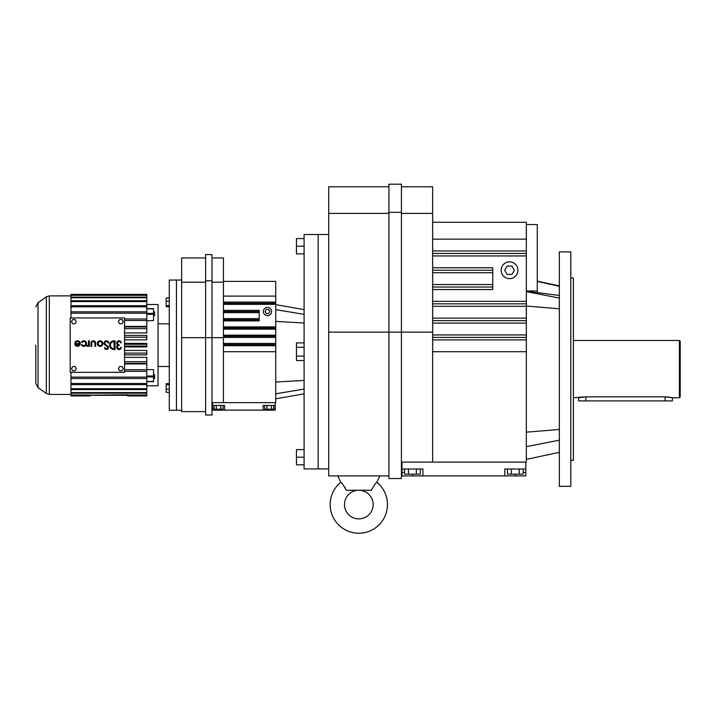 <?xml version="1.0" encoding="UTF-8"?>
<svg xmlns="http://www.w3.org/2000/svg" width="716" height="716" viewBox="0 0 716 716"><rect width="100%" height="100%" fill="white"/><g stroke="black" fill="none" stroke-linecap="round" stroke-linejoin="round"><path stroke-width="1.07" d="M504.69 270.245L507.116 274.443L511.958 274.443L514.383 270.245L511.958 266.048L507.116 266.048L504.69 270.245M517.928 270.245A8.395 8.395 0 0 0 509.532 261.85A8.395 8.395 0 0 0 501.137 270.245A8.395 8.395 0 0 0 509.532 278.64A8.395 8.395 0 0 0 517.928 270.245M401.416 186.795L432.643 186.795L432.643 462.106L526.332 462.106L526.332 222.264L432.643 222.264M432.643 272.733L492.742 272.733L492.742 270.245L432.643 270.245L492.742 270.245L492.742 267.757L432.643 267.757M492.742 272.733L492.742 289.524L432.643 289.524M432.643 303.826L526.332 303.826L432.643 303.826M432.643 253.455L526.332 253.455M432.643 337.415L526.332 337.415L432.643 337.415M537.269 292.575L559.339 295.502M526.332 290.982L537.269 292.889L537.269 290.982L526.332 290.982M432.643 239.144L526.332 239.144M432.643 320.625L526.332 320.625M432.643 270.245L492.742 270.245L432.643 270.245M526.332 224.538L537.269 224.538L537.269 290.982M432.643 213.395L401.416 213.395M432.643 287.035L492.742 287.035M401.416 462.106L432.643 462.106M559.339 286.328L537.269 281.397M559.339 251.907L559.339 486.334L570.804 486.334L570.804 251.907L559.339 251.907M525.804 462.106L525.804 475.916L422.914 475.916L422.914 469.007L401.945 469.007L401.945 475.916L422.914 475.916M401.416 212.321L388.931 212.321L388.931 184.191L401.416 184.191L401.416 478.521L388.931 478.521L388.931 332.135L432.643 332.135M525.804 469.007L504.834 469.007L504.834 475.916M401.945 462.106L401.945 469.007M523.181 472.462L525.804 472.462M401.945 472.462L404.567 472.462M388.931 212.321L388.931 332.135L328.698 332.135L328.698 475.916L388.931 475.916M515.323 474.189L515.323 475.916M523.181 469.007L523.181 474.189L519.252 474.189L519.252 469.007M519.252 474.189L507.456 474.189L507.456 469.007M511.385 474.189L511.385 469.007M412.434 474.189L412.434 475.916M416.363 469.007L416.363 474.189L420.292 474.189L420.292 469.007M416.363 474.189L404.567 474.189L404.567 469.007M408.496 474.189L408.496 469.007M570.804 460.281L573.409 460.281L573.409 277.96L570.804 277.96M388.931 213.395L328.698 213.395L328.698 332.135M379.82 475.916L337.809 475.916L340.78 482.298C341.809 482.682 343.608 485.332 346.177 490.236L371.452 490.236C374.02 485.341 375.819 482.691 376.84 482.298L379.82 475.916M388.931 186.795L328.698 186.795L328.698 213.395M371.864 489.162L371.452 490.236M345.533 488.643L344.736 487.148M341.362 482.87L340.78 482.298A28.649 28.649 0 0 0 358.814 533.214A28.649 28.649 0 0 0 376.84 482.298M328.698 234.508L318.146 234.508L318.146 468.935L304.085 468.935L304.085 234.508L318.146 234.508L318.146 468.935L328.698 468.935M344.486 504.565A14.329 14.329 0 0 1 358.814 490.236A14.329 14.329 0 0 1 373.143 504.565A14.329 14.329 0 0 1 358.814 518.885A14.329 14.329 0 0 1 344.486 504.565M573.409 397.774L583.066 396.977M585.912 396.825L578.618 397.774L578.618 400.897L585.912 400.897L585.912 396.825L665.092 396.825L672.387 397.774L679.421 397.774L679.421 340.467L573.409 340.467M665.88 396.843L666.507 396.861M667.894 396.968L671.832 397.64M672.387 397.774L672.387 400.897L585.912 400.897M679.421 340.467L680.2 341.246L680.2 396.986L679.421 397.774M88.507 346.338L89.294 346.338L89.294 340.825L88.507 340.825L88.408 344.262A1.495 1.495 0 0 1 86.922 345.551L86.922 346.338A1.647 1.647 0 0 0 88.507 345.157L88.507 346.338M124.566 317.967L70.186 317.967L70.186 372.347L124.566 372.347L124.566 317.967M122.078 319.56L119.635 319.56L118.417 321.672L119.635 323.784L122.078 323.784L123.295 321.672L122.078 319.56M119.635 366.529L118.417 368.642L119.635 370.754L122.078 370.754L123.295 368.642L122.078 366.529L119.635 366.529M113.933 340.825A4.332 4.332 0 0 0 109.593 345.157A4.332 4.332 0 0 0 113.933 349.489L115.061 349.489L115.061 340.825L113.933 340.825M102.889 343.582A2.757 2.757 0 0 0 100.133 340.825A2.757 2.757 0 0 0 97.376 343.582A2.757 2.757 0 0 0 100.133 346.338A2.757 2.757 0 0 0 102.889 343.582M72.674 319.56L71.448 321.672L72.674 323.784L75.108 323.784L76.335 321.672L75.108 319.56L72.674 319.56M95.702 343.188A2.363 2.363 0 0 0 93.331 340.825A2.363 2.363 0 0 0 90.968 343.188L90.968 346.338L91.755 346.338L91.755 343.188A1.575 1.575 0 0 1 93.331 341.613A1.575 1.575 0 0 1 94.906 343.188L94.906 346.338L95.702 346.338L95.702 343.188M79.431 343.582L74.706 343.582A2.757 2.757 0 0 0 77.462 346.338A2.757 2.757 0 0 0 78.178 340.914A2.757 2.757 0 0 0 75.073 342.203L75.762 342.597A1.969 1.969 0 0 1 79.431 343.582M104.482 347.725A1.969 1.969 0 0 0 106.541 349.489A1.969 1.969 0 0 0 107.579 345.909L105.538 344.477A1.575 1.575 0 0 1 105.646 341.827A1.575 1.575 0 0 1 108.009 343.018L108.796 342.937A2.363 2.363 0 0 0 105.243 341.147A2.363 2.363 0 0 0 105.082 345.121L107.123 346.553A1.181 1.181 0 0 1 106.505 348.701A1.181 1.181 0 0 1 105.261 347.645L104.482 347.725M81.382 344.96A2.757 2.757 0 0 0 86.529 343.582A2.757 2.757 0 0 0 81.382 342.203L82.063 342.597A1.969 1.969 0 0 1 85.741 343.582A1.969 1.969 0 0 1 82.063 344.566L81.382 344.96M117.782 345.157A2.345 2.345 0 0 0 117.764 349.086A2.345 2.345 0 0 0 121.371 347.52L120.583 347.52A1.575 1.575 0 0 1 118.793 348.683A1.575 1.575 0 0 1 117.487 346.991A1.575 1.575 0 0 1 119.053 345.551L119.053 344.763A1.575 1.575 0 0 1 117.487 343.322A1.575 1.575 0 0 1 118.793 341.63A1.575 1.575 0 0 1 120.583 342.794L121.371 342.794A2.345 2.345 0 0 0 117.764 341.228A2.345 2.345 0 0 0 117.782 345.157M75.108 366.529L72.674 366.529L71.448 368.642L72.674 370.754L75.108 370.754L76.335 368.642L75.108 366.529M114.274 348.701L113.933 341.613A3.544 3.544 0 0 0 110.38 345.157A3.544 3.544 0 0 0 113.933 348.701L114.274 348.701M102.102 343.582A1.969 1.969 0 0 0 100.133 341.613A1.969 1.969 0 0 0 98.164 343.582A1.969 1.969 0 0 0 100.133 345.551A1.969 1.969 0 0 0 102.102 343.582M79.27 344.369L75.654 344.369A1.969 1.969 0 0 0 79.27 344.369M124.566 371.327L146.789 371.327L146.789 377.108L70.965 377.108L70.965 372.347M70.965 294.992L70.965 294.374L146.789 294.374L146.789 294.992L70.965 294.992L70.965 317.967M146.789 377.108L146.789 383.481L70.965 383.481L70.965 384.635L146.789 384.635L146.789 388.69L70.965 388.69L70.965 389.585L146.789 389.585L146.789 392.574L70.965 392.574L70.965 395.322L127.627 394.802L127.627 395.948L146.789 395.948L127.627 395.939M70.965 389.585L70.965 392.574M70.965 384.635L70.965 388.69M70.965 377.108L70.965 383.481M124.566 337.227L146.789 337.227L146.789 335.455L124.566 335.455M124.566 344.262L146.789 344.262L146.789 346.929L124.566 346.929M124.566 363.37L146.789 363.37L146.789 361.678L124.566 361.678M124.566 346.052L146.789 346.052M124.566 369.769L146.789 369.769L146.789 371.327M146.789 344.262L146.789 343.385L124.566 343.385M124.566 320.544L146.789 320.544L146.789 318.987L124.566 318.987M124.566 354.859L146.789 354.859L146.789 353.086L124.566 353.086M146.789 318.987L146.789 313.205L70.965 313.205M146.789 361.678L146.789 357.374L124.566 357.374M124.566 328.635L146.789 328.635L146.789 326.944L124.566 326.944M146.789 369.769L146.789 363.916L124.566 363.916M124.566 326.398L146.789 326.398L146.789 320.544M124.566 332.94L146.789 332.94L146.789 328.635M153.537 308.766L153.537 320.705L146.789 320.705M124.566 339.849L146.789 339.849L146.789 337.227M146.789 304.524L158.039 304.524L158.039 385.79L146.789 385.79M124.566 350.464L146.789 350.464L146.789 353.086M153.537 381.547L153.537 369.608L146.789 369.608M70.965 378.487L146.789 378.487M70.965 395.948L90.118 395.948L70.965 395.948L70.965 395.322M70.965 301.624L146.789 301.624L146.789 313.205M146.789 311.827L70.965 311.827M70.965 297.131L146.789 297.131L146.789 295.305L70.965 295.305M70.965 297.74L146.789 297.74L146.789 301.624M146.789 297.131L146.789 297.74M146.789 305.678L70.965 305.678M146.789 294.365L70.965 294.365M146.789 300.729L70.965 300.729M146.789 392.574L146.789 395.948M90.118 395.939L90.118 395.322L146.789 395.322M146.789 395.008L127.627 395.008M90.118 395.008L70.965 395.008M70.965 393.182L146.789 393.182M146.789 388.69L146.789 389.585M70.965 306.833L146.789 306.833M146.789 383.481L146.789 384.635M153.537 315.64L154.575 315.64L154.575 311.827L153.537 311.827M153.537 378.487L154.575 378.487L154.575 374.674L153.537 374.674M35.8 345.157L35.8 383.391L35.8 345.157M181.658 280.037L176.449 280.037L176.449 345.157L176.449 280.037L169.289 280.037L169.289 410.277L181.658 410.277M169.289 297.981L166.166 297.981L166.166 301.168L169.289 301.168M166.166 301.168L166.166 305.526L169.289 305.526M166.166 305.526L166.166 306.69L169.289 306.69M169.289 384.787L166.166 384.787L166.166 383.624L169.289 383.624M176.449 345.157L176.449 410.277L176.449 345.157M166.166 384.787L166.166 392.332L169.289 392.332M166.166 389.146L169.289 389.146M304.085 342.919L296.46 342.919L296.46 360.515L304.085 360.515M296.46 356.12L304.085 356.12M304.085 457.211L296.46 457.211L296.46 464.827L304.085 464.827M304.085 246.232L296.46 246.232L296.46 253.849L304.085 253.849M296.46 347.323L304.085 347.323M296.46 246.232L296.46 238.616L304.085 238.616M296.46 457.211L296.46 449.594L304.085 449.594M212.5 405.453L212.5 410.134L224.609 410.134L224.609 405.453L212.5 405.453L212.5 402.643L275.741 402.643L275.741 281.397L223.455 281.397M223.455 296.093L275.741 296.093M223.455 344.584L275.741 344.584L223.455 344.584M223.455 336.314L275.741 336.314M223.455 328.044L275.741 328.044L223.455 328.044M211.981 402.643L223.455 402.643L223.455 337.657L211.981 337.657L211.981 415.012L205.608 415.012L205.608 337.657L211.981 337.657L211.981 254.565L205.608 254.565L205.608 280.77L211.981 280.77M223.455 303.235L275.741 303.235M223.455 312.632L259.201 312.632L259.201 311.505L223.455 311.505L259.201 311.505L223.455 311.505L259.201 311.505L259.201 310.368L223.455 310.368M211.981 257.948L223.455 257.948L223.455 337.657M275.221 402.643L275.221 410.134L224.609 410.134M275.221 405.453L263.121 405.453L263.121 410.134M263.336 311.505A4.135 4.135 0 0 0 267.471 315.64A4.135 4.135 0 0 0 271.606 311.505A4.135 4.135 0 0 0 267.471 307.37A4.135 4.135 0 0 0 263.336 311.505M223.455 320.902L259.201 320.902L259.201 312.632M223.455 319.775L259.201 319.775M223.455 282.176L211.981 282.176M273.709 408.254L275.221 408.254M212.5 408.254L214.012 408.254M205.608 280.77L205.608 337.657L181.658 337.657L181.658 411.628L205.608 411.628M269.86 311.505L268.67 309.437L266.28 309.437L265.09 311.505L266.28 313.572L268.67 313.572L269.86 311.505M218.559 409.194L218.559 410.134M269.171 409.194L269.171 410.134M271.436 405.453L271.436 409.194L273.709 409.194L273.709 405.453M271.436 409.194L264.634 409.194L264.634 405.453M266.898 409.194L266.898 405.453M223.097 405.453L223.097 409.194L216.286 409.194L216.286 405.453M220.823 409.194L220.823 405.453M216.286 409.194L214.012 409.194L214.012 405.453M205.608 282.176L181.658 282.176L181.658 337.657M205.608 257.948L181.658 257.948L181.658 282.176M432.643 301.346L526.332 301.346M432.643 255.934L526.332 255.934M432.643 250.967L526.332 250.967M559.339 298.08L526.332 291.609M559.339 429.466L526.332 432.187M559.339 440.161L526.332 446.632M559.339 308.775L526.332 306.054M432.643 339.894L526.332 339.894M432.643 323.104L526.332 323.104M432.643 334.927L526.332 334.927M432.643 318.137L526.332 318.137M432.643 351.717L526.332 351.717M432.643 306.314L526.332 306.314M432.643 284.556L492.742 284.556M665.092 400.897L665.092 396.825M46.343 296.827L46.343 393.487L38.02 387.651L38.02 302.662L46.343 296.827L49.332 295.887L49.332 394.426L70.965 394.426M153.537 314.306L146.789 314.306M153.537 376.007L146.789 376.007M153.537 381.467L146.789 381.467M153.537 376.929L146.789 376.929M153.537 313.384L146.789 313.384M153.537 308.847L146.789 308.847M304.085 314.36L275.741 309.625M304.085 389.083L275.741 393.809M304.085 380.429L275.741 382.04M304.085 323.014L275.741 321.403M223.455 302.098L275.741 302.098M223.455 337.442L275.741 337.442M223.455 345.712L275.741 345.712M223.455 343.447L275.741 343.447M223.455 329.172L275.741 329.172M223.455 351.717L275.741 351.717M223.455 304.363L275.741 304.363M223.455 335.178L275.741 335.178M223.455 326.908L275.741 326.908M223.455 318.638L259.201 318.638M559.339 452.351L526.332 459.377M559.339 285.881L537.269 281.191M504.834 469.007L504.834 472.462L504.834 469.007M49.332 295.887L70.965 295.887M46.343 393.487L49.332 394.426M158.039 366.494L169.289 366.494M158.039 323.82L169.289 323.82M153.537 308.65L146.789 308.65M153.537 381.664L146.789 381.664M38.02 302.662L35.8 306.922M38.02 387.651L35.8 383.391M304.085 309.616L275.741 304.622M304.085 393.827L275.741 398.821M263.121 405.453L263.121 408.254"/></g></svg>
